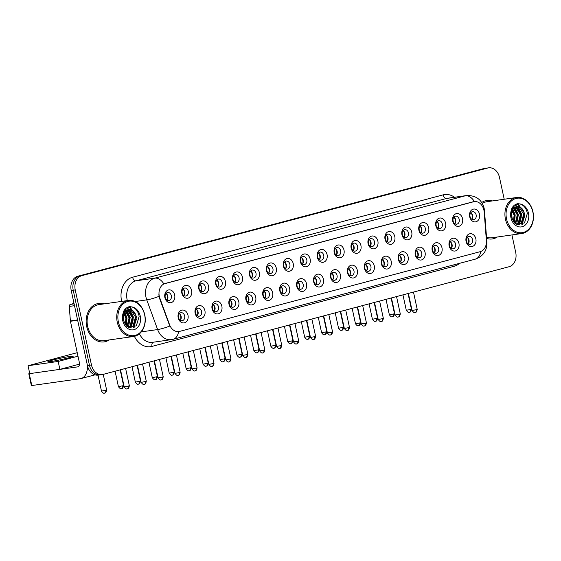 <?xml version="1.0" encoding="UTF-8"?>
<svg xmlns="http://www.w3.org/2000/svg" width="561" height="561" viewBox="0 0 561 561"><rect width="100%" height="100%" fill="white"/><g stroke="black" fill="none" stroke-linecap="round" stroke-linejoin="round"><path stroke-width="0.84" d="M204.919 310.696A6.473 5.049 -98.1 0 1 201.392 318.311A6.473 5.049 -98.1 0 1 195.137 313.29A6.473 5.049 -98.1 0 1 198.664 305.675A6.473 5.049 -98.1 0 1 204.919 310.696M195.466 313.017A4.046 3.156 81.9 0 0 199.092 316.215A4.046 3.156 81.9 0 0 201.581 311.397A4.046 3.156 81.9 0 0 197.956 308.199A4.046 3.156 81.9 0 0 195.466 313.017M221.854 306.208A6.473 5.049 -98.1 0 1 218.327 313.823A6.473 5.049 -98.1 0 1 212.072 308.802A6.473 5.049 -98.1 0 1 215.592 301.187A6.473 5.049 -98.1 0 1 221.854 306.208M212.402 308.529A4.046 3.156 81.9 0 0 216.02 311.727A4.046 3.156 81.9 0 0 218.51 306.909A4.046 3.156 81.9 0 0 214.884 303.711A4.046 3.156 81.9 0 0 212.402 308.529M238.783 301.72A6.473 5.049 -98.1 0 1 235.262 309.328A6.473 5.049 -98.1 0 1 229.007 304.307A6.473 5.049 -98.1 0 1 232.527 296.699A6.473 5.049 -98.1 0 1 238.783 301.72M229.33 304.041A4.046 3.156 81.9 0 0 232.955 307.232A4.046 3.156 81.9 0 0 235.445 302.414A4.046 3.156 81.9 0 0 231.819 299.223A4.046 3.156 81.9 0 0 229.33 304.041M255.718 297.225A6.473 5.049 -98.1 0 1 252.198 304.84A6.473 5.049 -98.1 0 1 245.935 299.819A6.473 5.049 -98.1 0 1 249.463 292.204A6.473 5.049 -98.1 0 1 255.718 297.225M246.265 299.546A4.046 3.156 81.9 0 0 249.89 302.744A4.046 3.156 81.9 0 0 252.38 297.926A4.046 3.156 81.9 0 0 248.754 294.728A4.046 3.156 81.9 0 0 246.265 299.546M272.653 292.737A6.473 5.049 -98.1 0 1 269.126 300.352A6.473 5.049 -98.1 0 1 262.871 295.331A6.473 5.049 -98.1 0 1 266.398 287.716A6.473 5.049 -98.1 0 1 272.653 292.737M263.2 295.058A4.046 3.156 81.9 0 0 266.826 298.249A4.046 3.156 81.9 0 0 269.315 293.438A4.046 3.156 81.9 0 0 265.69 290.24A4.046 3.156 81.9 0 0 263.2 295.058M289.588 288.242A6.473 5.049 -98.1 0 1 286.061 295.857A6.473 5.049 -98.1 0 1 279.806 290.836A6.473 5.049 -98.1 0 1 283.333 283.221A6.473 5.049 -98.1 0 1 289.588 288.242M280.135 290.563A4.046 3.156 81.9 0 0 283.761 293.761A4.046 3.156 81.9 0 0 286.243 288.943A4.046 3.156 81.9 0 0 282.625 285.745A4.046 3.156 81.9 0 0 280.135 290.563M306.523 283.754A6.473 5.049 -98.1 0 1 302.996 291.369A6.473 5.049 -98.1 0 1 296.741 286.348A6.473 5.049 -98.1 0 1 300.261 278.733A6.473 5.049 -98.1 0 1 306.523 283.754M297.071 286.075A4.046 3.156 81.9 0 0 300.689 289.273A4.046 3.156 81.9 0 0 303.178 284.455A4.046 3.156 81.9 0 0 299.553 281.257A4.046 3.156 81.9 0 0 297.071 286.075M323.452 279.266A6.473 5.049 -98.1 0 1 319.931 286.874A6.473 5.049 -98.1 0 1 313.676 281.853A6.473 5.049 -98.1 0 1 317.196 274.245A6.473 5.049 -98.1 0 1 323.452 279.266M313.999 281.58A4.046 3.156 81.9 0 0 317.624 284.778A4.046 3.156 81.9 0 0 320.114 279.96A4.046 3.156 81.9 0 0 316.488 276.769A4.046 3.156 81.9 0 0 313.999 281.58M340.387 274.771A6.473 5.049 -98.1 0 1 336.866 282.386A6.473 5.049 -98.1 0 1 330.604 277.365A6.473 5.049 -98.1 0 1 334.132 269.75A6.473 5.049 -98.1 0 1 340.387 274.771M330.934 277.092A4.046 3.156 81.9 0 0 334.559 280.29A4.046 3.156 81.9 0 0 337.049 275.472A4.046 3.156 81.9 0 0 333.423 272.274A4.046 3.156 81.9 0 0 330.934 277.092M357.322 270.283A6.473 5.049 -98.1 0 1 353.795 277.898A6.473 5.049 -98.1 0 1 347.54 272.877A6.473 5.049 -98.1 0 1 351.067 265.262A6.473 5.049 -98.1 0 1 357.322 270.283M347.869 272.604A4.046 3.156 81.9 0 0 351.495 275.795A4.046 3.156 81.9 0 0 353.984 270.977A4.046 3.156 81.9 0 0 350.359 267.786A4.046 3.156 81.9 0 0 347.869 272.604M374.257 265.788A6.473 5.049 -98.1 0 1 370.73 273.403A6.473 5.049 -98.1 0 1 364.475 268.382A6.473 5.049 -98.1 0 1 368.002 260.767A6.473 5.049 -98.1 0 1 374.257 265.788M364.804 268.109A4.046 3.156 81.9 0 0 368.423 271.307A4.046 3.156 81.9 0 0 370.912 266.489A4.046 3.156 81.9 0 0 367.294 263.291A4.046 3.156 81.9 0 0 364.804 268.109M391.192 261.3A6.473 5.049 -98.1 0 1 387.665 268.915A6.473 5.049 -98.1 0 1 381.41 263.894A6.473 5.049 -98.1 0 1 384.93 256.279A6.473 5.049 -98.1 0 1 391.192 261.3M381.732 263.621A4.046 3.156 81.9 0 0 385.358 266.819A4.046 3.156 81.9 0 0 387.847 262.001A4.046 3.156 81.9 0 0 384.222 258.803A4.046 3.156 81.9 0 0 381.732 263.621A4.453 3.471 81.9 0 0 381.627 262.85M408.12 256.805A6.473 5.049 -98.1 0 1 404.6 264.42A6.473 5.049 -98.1 0 1 398.338 259.399A6.473 5.049 -98.1 0 1 401.865 251.791A6.473 5.049 -98.1 0 1 408.12 256.805M398.668 259.126A4.046 3.156 81.9 0 0 402.293 262.324A4.046 3.156 81.9 0 0 404.783 257.506A4.046 3.156 81.9 0 0 401.157 254.315A4.046 3.156 81.9 0 0 398.668 259.126M425.056 252.317A6.473 5.049 -98.1 0 1 421.528 259.932A6.473 5.049 -98.1 0 1 415.273 254.911A6.473 5.049 -98.1 0 1 418.801 247.296A6.473 5.049 -98.1 0 1 425.056 252.317M415.603 254.638A4.046 3.156 81.9 0 0 419.228 257.836A4.046 3.156 81.9 0 0 421.718 253.018A4.046 3.156 81.9 0 0 418.092 249.82A4.046 3.156 81.9 0 0 415.603 254.638M441.991 247.829A6.473 5.049 -98.1 0 1 438.464 255.444A6.473 5.049 -98.1 0 1 432.208 250.423A6.473 5.049 -98.1 0 1 435.736 242.808A6.473 5.049 -98.1 0 1 441.991 247.829M432.538 250.15A4.046 3.156 81.9 0 0 436.163 253.341A4.046 3.156 81.9 0 0 438.653 248.523A4.046 3.156 81.9 0 0 435.027 245.332A4.046 3.156 81.9 0 0 432.538 250.15M458.926 243.334A6.473 5.049 -98.1 0 1 455.399 250.949A6.473 5.049 -98.1 0 1 449.144 245.928A6.473 5.049 -98.1 0 1 452.664 238.313A6.473 5.049 -98.1 0 1 458.926 243.334M449.473 245.655A4.046 3.156 81.9 0 0 453.092 248.853A4.046 3.156 81.9 0 0 455.581 244.035A4.046 3.156 81.9 0 0 451.963 240.837A4.046 3.156 81.9 0 0 449.473 245.655M475.854 238.846A6.473 5.049 -98.1 0 1 472.334 246.461A6.473 5.049 -98.1 0 1 466.079 241.44A6.473 5.049 -98.1 0 1 469.599 233.825A6.473 5.049 -98.1 0 1 475.854 238.846M466.401 241.167A4.046 3.156 81.9 0 0 470.027 244.365A4.046 3.156 81.9 0 0 472.516 239.547A4.046 3.156 81.9 0 0 468.891 236.349A4.046 3.156 81.9 0 0 466.401 241.167M187.984 315.191A6.473 5.049 -98.1 0 1 184.457 322.806A6.473 5.049 -98.1 0 1 178.202 317.785A6.473 5.049 -98.1 0 1 181.729 310.17A6.473 5.049 -98.1 0 1 187.984 315.191M178.531 317.512A4.046 3.156 81.9 0 0 182.157 320.703A4.046 3.156 81.9 0 0 184.646 315.892A4.046 3.156 81.9 0 0 181.021 312.694A4.046 3.156 81.9 0 0 178.531 317.512A4.453 3.471 81.9 0 0 178.426 316.741M191.603 290.514A6.473 5.049 -98.1 0 1 188.075 298.129A6.473 5.049 -98.1 0 1 181.82 293.108A6.473 5.049 -98.1 0 1 185.347 285.493A6.473 5.049 -98.1 0 1 191.603 290.514M182.15 292.835A4.046 3.156 81.9 0 0 185.775 296.033A4.046 3.156 81.9 0 0 188.265 291.215A4.046 3.156 81.9 0 0 184.639 288.017A4.046 3.156 81.9 0 0 182.15 292.835M208.538 286.026A6.473 5.049 -98.1 0 1 205.01 293.641A6.473 5.049 -98.1 0 1 198.755 288.62A6.473 5.049 -98.1 0 1 202.283 281.005A6.473 5.049 -98.1 0 1 208.538 286.026M199.085 288.347A4.046 3.156 81.9 0 0 202.71 291.545A4.046 3.156 81.9 0 0 205.193 286.727A4.046 3.156 81.9 0 0 201.574 283.529A4.046 3.156 81.9 0 0 199.085 288.347M225.473 281.538A6.473 5.049 -98.1 0 1 221.946 289.146A6.473 5.049 -98.1 0 1 215.69 284.125A6.473 5.049 -98.1 0 1 219.211 276.517A6.473 5.049 -98.1 0 1 225.473 281.538M216.013 283.859A4.046 3.156 81.9 0 0 219.639 287.05A4.046 3.156 81.9 0 0 222.128 282.232A4.046 3.156 81.9 0 0 218.502 279.041A4.046 3.156 81.9 0 0 216.013 283.859M242.401 277.043A6.473 5.049 -98.1 0 1 238.881 284.658A6.473 5.049 -98.1 0 1 232.626 279.637A6.473 5.049 -98.1 0 1 236.146 272.022A6.473 5.049 -98.1 0 1 242.401 277.043M232.948 279.364A4.046 3.156 81.9 0 0 236.574 282.562A4.046 3.156 81.9 0 0 239.063 277.744A4.046 3.156 81.9 0 0 235.438 274.546A4.046 3.156 81.9 0 0 232.948 279.364A4.453 3.471 81.9 0 0 232.843 278.593M259.336 272.555A6.473 5.049 -98.1 0 1 255.816 280.17A6.473 5.049 -98.1 0 1 249.554 275.149A6.473 5.049 -98.1 0 1 253.081 267.534A6.473 5.049 -98.1 0 1 259.336 272.555M249.883 274.876A4.046 3.156 81.9 0 0 253.509 278.067A4.046 3.156 81.9 0 0 255.998 273.256A4.046 3.156 81.9 0 0 252.373 270.058A4.046 3.156 81.9 0 0 249.883 274.876A4.453 3.471 81.9 0 0 249.778 274.105M276.271 268.06A6.473 5.049 -98.1 0 1 272.744 275.675A6.473 5.049 -98.1 0 1 266.489 270.654A6.473 5.049 -98.1 0 1 270.016 263.039A6.473 5.049 -98.1 0 1 276.271 268.06M266.819 270.381A4.046 3.156 81.9 0 0 270.444 273.579A4.046 3.156 81.9 0 0 272.934 268.761A4.046 3.156 81.9 0 0 269.308 265.563A4.046 3.156 81.9 0 0 266.819 270.381M293.207 263.572A6.473 5.049 -98.1 0 1 289.679 271.187A6.473 5.049 -98.1 0 1 283.424 266.166A6.473 5.049 -98.1 0 1 286.952 258.551A6.473 5.049 -98.1 0 1 293.207 263.572M283.754 265.893A4.046 3.156 81.9 0 0 287.372 269.091A4.046 3.156 81.9 0 0 289.862 264.273A4.046 3.156 81.9 0 0 286.243 261.075A4.046 3.156 81.9 0 0 283.754 265.893M310.142 259.077A6.473 5.049 -98.1 0 1 306.615 266.692A6.473 5.049 -98.1 0 1 300.359 261.671A6.473 5.049 -98.1 0 1 303.88 254.063A6.473 5.049 -98.1 0 1 310.142 259.077M300.682 261.398A4.046 3.156 81.9 0 0 304.307 264.596A4.046 3.156 81.9 0 0 306.797 259.778A4.046 3.156 81.9 0 0 303.171 256.587A4.046 3.156 81.9 0 0 300.682 261.398M327.07 254.589A6.473 5.049 -98.1 0 1 323.55 262.204A6.473 5.049 -98.1 0 1 317.288 257.183A6.473 5.049 -98.1 0 1 320.815 249.568A6.473 5.049 -98.1 0 1 327.07 254.589M317.617 256.91A4.046 3.156 81.9 0 0 321.243 260.108A4.046 3.156 81.9 0 0 323.732 255.29A4.046 3.156 81.9 0 0 320.107 252.092A4.046 3.156 81.9 0 0 317.617 256.91M344.005 250.101A6.473 5.049 -98.1 0 1 340.478 257.716A6.473 5.049 -98.1 0 1 334.223 252.695A6.473 5.049 -98.1 0 1 337.75 245.08A6.473 5.049 -98.1 0 1 344.005 250.101M334.552 252.422A4.046 3.156 81.9 0 0 338.178 255.613A4.046 3.156 81.9 0 0 340.667 250.795A4.046 3.156 81.9 0 0 337.042 247.604A4.046 3.156 81.9 0 0 334.552 252.422M360.94 245.606A6.473 5.049 -98.1 0 1 357.413 253.221A6.473 5.049 -98.1 0 1 351.158 248.2A6.473 5.049 -98.1 0 1 354.685 240.585A6.473 5.049 -98.1 0 1 360.94 245.606M351.488 247.927A4.046 3.156 81.9 0 0 355.113 251.125A4.046 3.156 81.9 0 0 357.602 246.307A4.046 3.156 81.9 0 0 353.977 243.109A4.046 3.156 81.9 0 0 351.488 247.927M377.876 241.118A6.473 5.049 -98.1 0 1 374.348 248.733A6.473 5.049 -98.1 0 1 368.093 243.712A6.473 5.049 -98.1 0 1 371.613 236.097A6.473 5.049 -98.1 0 1 377.876 241.118M368.423 243.439A4.046 3.156 81.9 0 0 372.041 246.637A4.046 3.156 81.9 0 0 374.531 241.819A4.046 3.156 81.9 0 0 370.905 238.621A4.046 3.156 81.9 0 0 368.423 243.439M394.804 236.623A6.473 5.049 -98.1 0 1 391.283 244.238A6.473 5.049 -98.1 0 1 385.028 239.217A6.473 5.049 -98.1 0 1 388.549 231.609A6.473 5.049 -98.1 0 1 394.804 236.623M385.351 238.944A4.046 3.156 81.9 0 0 388.976 242.142A4.046 3.156 81.9 0 0 391.466 237.324A4.046 3.156 81.9 0 0 387.84 234.133A4.046 3.156 81.9 0 0 385.351 238.944M411.739 232.135A6.473 5.049 -98.1 0 1 408.219 239.75A6.473 5.049 -98.1 0 1 401.957 234.729A6.473 5.049 -98.1 0 1 405.484 227.114A6.473 5.049 -98.1 0 1 411.739 232.135M402.286 234.456A4.046 3.156 81.9 0 0 405.912 237.654A4.046 3.156 81.9 0 0 408.401 232.836A4.046 3.156 81.9 0 0 404.776 229.638A4.046 3.156 81.9 0 0 402.286 234.456M428.674 227.647A6.473 5.049 -98.1 0 1 425.147 235.262A6.473 5.049 -98.1 0 1 418.892 230.241A6.473 5.049 -98.1 0 1 422.419 222.626A6.473 5.049 -98.1 0 1 428.674 227.647M419.221 229.968A4.046 3.156 81.9 0 0 422.847 233.159A4.046 3.156 81.9 0 0 425.336 228.341A4.046 3.156 81.9 0 0 421.711 225.15A4.046 3.156 81.9 0 0 419.221 229.968M445.609 223.152A6.473 5.049 -98.1 0 1 442.082 230.767A6.473 5.049 -98.1 0 1 435.827 225.746A6.473 5.049 -98.1 0 1 439.354 218.131A6.473 5.049 -98.1 0 1 445.609 223.152M436.156 225.473A4.046 3.156 81.9 0 0 439.782 228.671A4.046 3.156 81.9 0 0 442.264 223.853A4.046 3.156 81.9 0 0 438.646 220.655A4.046 3.156 81.9 0 0 436.156 225.473M462.545 218.664A6.473 5.049 -98.1 0 1 459.017 226.279A6.473 5.049 -98.1 0 1 452.762 221.258A6.473 5.049 -98.1 0 1 456.282 213.643A6.473 5.049 -98.1 0 1 462.545 218.664M453.092 220.985A4.046 3.156 81.9 0 0 456.71 224.183A4.046 3.156 81.9 0 0 459.2 219.365A4.046 3.156 81.9 0 0 455.574 216.167A4.046 3.156 81.9 0 0 453.092 220.985A4.453 3.471 81.9 0 0 452.979 220.214M479.473 214.169A6.473 5.049 -98.1 0 1 475.952 221.784A6.473 5.049 -98.1 0 1 469.697 216.763A6.473 5.049 -98.1 0 1 473.218 209.148A6.473 5.049 -98.1 0 1 479.473 214.169M470.02 216.49A4.046 3.156 81.9 0 0 473.645 219.688A4.046 3.156 81.9 0 0 476.135 214.87A4.046 3.156 81.9 0 0 472.509 211.672A4.046 3.156 81.9 0 0 470.02 216.49M174.667 295.009A6.473 5.049 -98.1 0 1 171.147 302.624A6.473 5.049 -98.1 0 1 164.885 297.603A6.473 5.049 -98.1 0 1 168.412 289.988A6.473 5.049 -98.1 0 1 174.667 295.009M165.215 297.33A4.046 3.156 81.9 0 0 168.84 300.521A4.046 3.156 81.9 0 0 171.329 295.71A4.046 3.156 81.9 0 0 167.704 292.512A4.046 3.156 81.9 0 0 165.215 297.33M196.294 309.146A4.046 3.156 -98.1 0 1 198.061 311.895A4.046 3.156 -98.1 0 1 197.234 315.773M213.229 304.658A4.046 3.156 -98.1 0 1 214.996 307.407A4.046 3.156 -98.1 0 1 214.169 311.278M230.164 300.163A4.046 3.156 -98.1 0 1 231.931 302.912A4.046 3.156 -98.1 0 1 231.104 306.79M247.099 295.675A4.046 3.156 -98.1 0 1 248.867 298.424A4.046 3.156 -98.1 0 1 248.032 302.295M264.028 291.18A4.046 3.156 -98.1 0 1 265.795 293.936A4.046 3.156 -98.1 0 1 264.967 297.807M280.963 286.692A4.046 3.156 -98.1 0 1 282.73 289.441A4.046 3.156 -98.1 0 1 281.903 293.312M297.898 282.204A4.046 3.156 -98.1 0 1 299.665 284.953A4.046 3.156 -98.1 0 1 298.838 288.824M314.833 277.709A4.046 3.156 -98.1 0 1 316.6 280.458A4.046 3.156 -98.1 0 1 315.766 284.336M331.761 273.221A4.046 3.156 -98.1 0 1 333.536 275.97A4.046 3.156 -98.1 0 1 332.701 279.841M348.697 268.726A4.046 3.156 -98.1 0 1 350.464 271.475A4.046 3.156 -98.1 0 1 349.636 275.353M365.632 264.238A4.046 3.156 -98.1 0 1 367.399 266.987A4.046 3.156 -98.1 0 1 366.571 270.858M382.567 259.75A4.046 3.156 -98.1 0 1 384.334 262.499A4.046 3.156 -98.1 0 1 383.507 266.37M399.502 255.255A4.046 3.156 -98.1 0 1 401.269 258.004A4.046 3.156 -98.1 0 1 400.435 261.882M416.43 250.767A4.046 3.156 -98.1 0 1 418.204 253.516A4.046 3.156 -98.1 0 1 417.37 257.387M433.365 246.272A4.046 3.156 -98.1 0 1 435.133 249.021A4.046 3.156 -98.1 0 1 434.305 252.899M450.301 241.784A4.046 3.156 -98.1 0 1 452.068 244.533A4.046 3.156 -98.1 0 1 451.24 248.404M467.236 237.289A4.046 3.156 -98.1 0 1 469.003 240.045A4.046 3.156 -98.1 0 1 468.176 243.916M179.359 313.634A4.046 3.156 -98.1 0 1 181.133 316.39A4.046 3.156 -98.1 0 1 180.298 320.261M182.977 288.964A4.046 3.156 -98.1 0 1 184.744 291.713A4.046 3.156 -98.1 0 1 183.917 295.584M199.912 284.476A4.046 3.156 -98.1 0 1 201.68 287.225A4.046 3.156 -98.1 0 1 200.852 291.096M216.848 279.981A4.046 3.156 -98.1 0 1 218.615 282.73A4.046 3.156 -98.1 0 1 217.787 286.608M233.783 275.493A4.046 3.156 -98.1 0 1 235.55 278.242A4.046 3.156 -98.1 0 1 234.715 282.113M250.711 270.998A4.046 3.156 -98.1 0 1 252.485 273.754A4.046 3.156 -98.1 0 1 251.651 277.625M267.646 266.51A4.046 3.156 -98.1 0 1 269.413 269.259A4.046 3.156 -98.1 0 1 268.586 273.13M284.581 262.022A4.046 3.156 -98.1 0 1 286.348 264.771A4.046 3.156 -98.1 0 1 285.521 268.642M301.516 257.527A4.046 3.156 -98.1 0 1 303.284 260.276A4.046 3.156 -98.1 0 1 302.456 264.154M318.452 253.039A4.046 3.156 -98.1 0 1 320.219 255.788A4.046 3.156 -98.1 0 1 319.384 259.659M335.38 248.544A4.046 3.156 -98.1 0 1 337.154 251.293A4.046 3.156 -98.1 0 1 336.32 255.171M352.315 244.056A4.046 3.156 -98.1 0 1 354.082 246.805A4.046 3.156 -98.1 0 1 353.255 250.676M369.25 239.568A4.046 3.156 -98.1 0 1 371.017 242.317A4.046 3.156 -98.1 0 1 370.19 246.188M386.185 235.073A4.046 3.156 -98.1 0 1 387.953 237.822A4.046 3.156 -98.1 0 1 387.125 241.7M403.121 230.585A4.046 3.156 -98.1 0 1 404.888 233.334A4.046 3.156 -98.1 0 1 404.053 237.205M420.049 226.09A4.046 3.156 -98.1 0 1 421.816 228.839A4.046 3.156 -98.1 0 1 420.988 232.717M436.984 221.602A4.046 3.156 -98.1 0 1 438.751 224.351A4.046 3.156 -98.1 0 1 437.924 228.222M453.919 217.107A4.046 3.156 -98.1 0 1 455.686 219.863A4.046 3.156 -98.1 0 1 454.859 223.734M470.854 212.619A4.046 3.156 -98.1 0 1 472.621 215.368A4.046 3.156 -98.1 0 1 471.787 219.246M166.042 293.452A4.046 3.156 -98.1 0 1 167.816 296.208A4.046 3.156 -98.1 0 1 166.982 300.079M159.829 298.101A10.925 8.513 -98.1 0 1 159.303 296.285A10.925 8.513 -98.1 0 1 165.25 283.438L473.358 201.722A10.925 8.513 -98.1 0 1 474.129 201.567A10.925 8.513 -98.1 0 1 484.192 212.079L486.394 240.718A10.925 8.513 -98.1 0 1 480.174 251.686L179.611 331.397A10.925 8.513 -98.1 0 1 178.84 331.551A10.925 8.513 -98.1 0 1 169.576 324.742L159.829 298.101L159.464 298.157L158.847 294.707M86.71 326.551A19.425 15.14 81.9 0 0 104.108 341.894A19.425 15.14 81.9 0 0 109.15 339.952A19.425 15.14 81.9 0 1 104.108 341.894A19.425 15.14 81.9 0 1 86.71 326.551A19.425 15.14 81.9 0 1 98.652 303.431A19.425 15.14 81.9 0 0 86.71 326.551M486.611 238.383A19.425 15.14 81.9 0 0 492.299 238.944A19.425 15.14 81.9 0 0 497.341 237.001A19.425 15.14 81.9 0 1 492.299 238.944A19.425 15.14 81.9 0 1 486.611 238.383M178.608 331.586L178.58 331.586A14.165 8.836 -104.9 0 1 173.132 339.293L171.343 339.65A16.185 12.615 -98.1 0 1 157.627 329.566L146.765 299.883A16.185 12.615 -98.1 0 1 145.979 297.19A16.185 12.615 -98.1 0 1 154.794 278.151A14.165 8.836 75.1 0 1 163.854 283.908L474.403 201.546A14.165 8.836 -104.9 0 0 465.35 195.789A16.185 12.615 -98.1 0 1 466.493 195.558L447.664 198.229A16.185 12.615 81.9 0 0 446.521 198.461L135.965 280.816A16.185 12.615 81.9 0 0 127.151 299.855A16.185 12.615 81.9 0 0 127.326 300.591M504.213 199.246L499.493 177.416A12.139 9.46 81.9 0 0 488.624 167.83L486.611 168.118A12.139 9.46 81.9 0 0 485.756 168.293L79.837 275.942A12.139 9.46 81.9 0 0 73.225 290.219L89.444 365.239A12.139 9.46 81.9 0 0 100.321 374.825A12.139 9.46 81.9 0 0 101.176 374.65M141.337 331.874L157.627 329.566A14.165 2.342 -20.1 0 0 169.794 326.06L159.464 298.157M104.044 303.894A19.425 15.14 81.9 0 0 98.652 303.431A19.425 15.14 81.9 0 1 104.044 303.894M492.235 200.943A19.425 15.14 81.9 0 0 486.85 200.48A19.425 15.14 81.9 0 0 481.717 202.479A19.425 15.14 81.9 0 1 486.85 200.48L486.85 200.48A19.425 15.14 81.9 0 1 492.235 200.943M488.624 167.83A12.139 9.46 81.9 0 0 487.761 168.005L81.843 275.654A12.139 9.46 81.9 0 0 75.237 289.932L91.457 364.952A12.139 9.46 81.9 0 0 102.326 374.545A12.139 9.46 81.9 0 0 103.189 374.369L509.108 266.72A12.139 9.46 81.9 0 0 515.713 252.443L511.934 234.933M87.439 365.527A12.139 9.46 81.9 0 0 98.315 375.113L100.321 374.825A12.139 9.46 81.9 0 1 89.444 365.239L73.225 290.219A12.139 9.46 81.9 0 1 79.837 275.942L485.756 168.293A12.139 9.46 81.9 0 1 486.611 168.118L484.606 168.398A12.139 9.46 81.9 0 0 483.75 168.573L77.825 276.222A12.139 9.46 81.9 0 0 71.219 290.5L87.439 365.527L91.457 364.952M167.795 298.438A6.473 5.049 81.9 0 0 167.641 296.005A6.473 5.049 81.9 0 0 167.283 294.805M167.22 299.77A6.073 4.733 81.9 0 0 167.332 296.082A6.073 4.733 81.9 0 0 166.358 293.684M165.222 297.358A4.453 3.471 81.9 0 0 165.109 296.559M181.112 318.62A6.473 5.049 81.9 0 0 180.958 316.187A6.473 5.049 81.9 0 0 180.6 314.987M180.537 319.952A6.073 4.733 81.9 0 0 180.649 316.264A6.073 4.733 81.9 0 0 179.674 313.865M184.73 293.95A6.473 5.049 81.9 0 0 184.576 291.51A6.473 5.049 81.9 0 0 184.218 290.31M184.155 295.282A6.073 4.733 81.9 0 0 184.267 291.594A6.073 4.733 81.9 0 0 183.286 289.195M182.157 292.87A4.453 3.471 81.9 0 0 182.045 292.064M201.665 289.455A6.473 5.049 81.9 0 0 201.504 287.022A6.473 5.049 81.9 0 0 201.147 285.822M201.083 290.794A6.073 4.733 81.9 0 0 201.203 287.106A6.073 4.733 81.9 0 0 200.221 284.7M199.092 288.375A4.453 3.471 81.9 0 0 198.973 287.576M218.601 284.967A6.473 5.049 81.9 0 0 218.439 282.534A6.473 5.049 81.9 0 0 218.082 281.327M218.019 286.299A6.073 4.733 81.9 0 0 218.138 282.611A6.073 4.733 81.9 0 0 217.156 280.212M216.02 283.887A4.453 3.471 81.9 0 0 215.908 283.088M235.529 280.479A6.473 5.049 81.9 0 0 235.375 278.039A6.473 5.049 81.9 0 0 235.017 276.839M234.954 281.811A6.073 4.733 81.9 0 0 235.066 278.123A6.073 4.733 81.9 0 0 234.091 275.717M198.047 314.132A6.473 5.049 81.9 0 0 197.886 311.692A6.473 5.049 81.9 0 0 197.528 310.492M197.465 315.464A6.073 4.733 81.9 0 0 197.584 311.776A6.073 4.733 81.9 0 0 196.602 309.377M195.473 313.052A4.453 3.471 81.9 0 0 195.361 312.246M214.982 309.637A6.473 5.049 81.9 0 0 214.821 307.204A6.473 5.049 81.9 0 0 214.463 306.004M214.4 310.976A6.073 4.733 81.9 0 0 214.519 307.288A6.073 4.733 81.9 0 0 213.538 304.882M212.409 308.557A4.453 3.471 81.9 0 0 212.289 307.758M231.917 305.149A6.473 5.049 81.9 0 0 231.756 302.716A6.473 5.049 81.9 0 0 231.398 301.509M231.335 306.481A6.073 4.733 81.9 0 0 231.448 302.793A6.073 4.733 81.9 0 0 230.473 300.394M229.337 304.069A4.453 3.471 81.9 0 0 229.225 303.27M74.017 303.445L70.42 304.399L74.108 303.873M87.425 365.456A16.185 10.098 75.1 0 1 81.001 378.563A16.185 10.098 75.1 0 1 80.265 378.71L31.36 385.596L28.8 373.752L77.706 366.866A4.046 2.525 -104.9 0 0 77.888 366.831A4.046 2.525 -104.9 0 0 79.36 362.56L70.434 321.278A2.027 1.578 -98.1 0 1 70.384 320.927L69.269 306.425A2.027 1.578 -98.1 0 1 70.42 304.399M29.719 373.451L28.8 373.752M128.448 300.437L98.827 304.63A18.211 14.193 81.9 0 0 87.628 326.313A18.211 14.193 81.9 0 0 103.932 340.688L133.56 336.495A18.211 14.193 81.9 0 0 144.759 314.819A18.211 14.193 81.9 0 0 128.448 300.437A18.211 14.193 81.9 0 0 117.249 322.112A18.211 14.193 81.9 0 0 133.56 336.495M144.647 314.91A17.398 13.562 81.9 0 0 127.838 301.411A17.398 13.562 81.9 0 0 118.364 321.881A17.398 13.562 81.9 0 0 135.18 335.373A17.398 13.562 81.9 0 0 144.647 314.91M123.434 316.355L123.63 320.415C125.257 324.686 126.73 326.881 128.041 327L136.33 325.864L139.142 316.341C138.223 311.397 135.818 308.262 131.919 306.937L129.661 306.608C127.13 307.077 125.138 308.606 123.686 311.194L122.936 313.83L123.434 316.355L127.775 309.784L130.11 309.525C133.294 310.156 135.341 312.603 136.26 316.867L133.946 325.59L130.215 327.799M123.35 317.863L123.658 320.548M124.381 313.059L126.695 318.22L125.72 324.966M124.065 313.774L125.902 318.332L125.257 324.335M125.748 311.11L129.886 317.771L127.445 326.628M125.391 311.495L129.086 317.884L127.024 326.313M127.221 310.03L128.483 310.429L133.076 317.316L130.762 326.039L129.037 327.463M126.842 310.233L127.684 310.542L132.277 317.428L129.963 326.151L128.658 327.308M128.371 309.609L130.874 310.093L135.467 316.979L133.153 325.703L130.012 327.757M123.357 312.091L123.974 312.631M123.175 312.736L123.651 313.255M124.1 310.492L125.355 310.913M123.925 310.773L125.005 311.25M124.121 310.464L126.849 309.974M124.29 310.212L125.629 309.988M125.236 310.058L126.47 310.149M122.824 317.203L124.493 311.846L128.539 309.574M128.21 307.007L130.418 307.603L136.568 316.565L134.17 327.358M126.66 307.828L129.437 309.49M129.668 309.7L133.385 317.014L131.491 327.084M125.166 309.118L126.246 309.938M126.681 310.338L130.194 317.463L128.497 327.231M123.757 311.067L124.458 311.895M124.78 312.337L127.003 317.919L126.302 325.646M123.406 316.628L124.016 321.811M128.013 307.084L130.019 307.659L135.776 314.938M136.4 319.293L133.658 327.561M126.463 307.961L129.002 309.511M129.121 309.623L132.592 315.387M133.209 319.742L130.923 327.393M124.984 309.314L125.811 309.967M126.407 310.528L129.402 315.843M123.602 311.397L124.24 312.204M124.57 312.687L126.211 316.292M516.639 197.486A18.211 14.193 81.9 0 0 505.44 219.162A18.211 14.193 81.9 0 0 521.751 233.544A18.211 14.193 81.9 0 0 532.95 211.869A18.211 14.193 81.9 0 0 516.639 197.486L487.018 201.687A18.211 14.193 81.9 0 0 482.334 203.475M532.838 211.96A17.398 13.562 81.9 0 0 516.029 198.468A17.398 13.562 81.9 0 0 506.555 218.93A17.398 13.562 81.9 0 0 523.371 232.422A17.398 13.562 81.9 0 0 532.838 211.96M511.625 213.404L511.821 217.465C513.448 221.735 514.921 223.93 516.232 224.049L524.521 222.913L527.333 213.397C526.414 208.447 524.009 205.312 520.11 203.987L517.852 203.657C515.321 204.127 513.329 205.656 511.877 208.243L511.127 210.88L511.625 213.404L515.966 206.841L518.301 206.581C521.485 207.205 523.532 209.653 524.451 213.916L522.137 222.64L518.406 224.849M511.541 214.919L511.849 217.598M512.572 210.109L514.893 215.27L513.911 222.023M512.256 210.824L514.093 215.382L513.448 221.385M513.939 208.159L518.076 214.821L515.636 223.678M513.581 208.545L517.284 214.933L515.215 223.362M515.412 207.079L516.674 207.479L521.267 214.365L518.953 223.089L517.228 224.512M515.033 207.29L515.875 207.591L520.468 214.484L518.154 223.201L516.849 224.358M516.562 206.665L519.065 207.142L523.658 214.029L521.344 222.752L518.203 224.807M511.548 209.148L512.165 209.681M511.366 209.793L511.849 210.305M512.291 207.542L513.553 207.963M512.116 207.822L513.196 208.306M512.312 207.514L515.04 207.023M512.481 207.261L513.82 207.037M513.427 207.114L514.661 207.198M511.015 214.253L512.684 208.895L516.73 206.623M486.513 237.114A18.211 14.193 81.9 0 0 492.123 237.745L521.751 233.544M516.408 204.057L518.609 204.653L524.759 213.615L522.361 224.407M514.851 204.877L517.628 206.539M517.859 206.75L521.576 214.064L519.682 224.134M513.357 206.168L514.444 206.988M514.872 207.395L518.385 214.519L516.688 224.281M511.948 208.117L512.649 208.944M512.971 209.393L515.194 214.968L514.493 222.696M511.597 213.678L512.207 218.86M516.204 204.134L518.21 204.709L523.967 211.988M524.591 216.343L521.849 224.61M514.654 205.01L517.193 206.56M517.312 206.672L520.783 212.437M521.4 216.791L519.114 224.449M513.175 206.364L514.002 207.016M514.598 207.577L517.593 212.892M511.793 208.447L512.431 209.253M512.761 209.737L514.402 213.341M52.503 360.106A12.952 0.75 -12.2 0 0 47.881 361.705A12.952 0.75 -12.2 0 0 55.195 360.814A12.952 0.75 -12.2 0 0 68.568 357.834A12.952 0.75 -12.2 0 0 73.189 356.235A12.952 0.75 -12.2 0 0 65.875 357.126A12.952 0.75 -12.2 0 0 52.503 360.106M77.222 352.687L28.05 365.723L58.176 361.459L77.986 356.2M28.05 365.723L29.754 373.619L59.88 369.355L79.494 364.152M58.176 361.459L59.88 369.355M252.464 275.984A6.473 5.049 81.9 0 0 252.31 273.551A6.473 5.049 81.9 0 0 251.952 272.351M251.889 277.316A6.073 4.733 81.9 0 0 252.001 273.628A6.073 4.733 81.9 0 0 251.026 271.229M269.399 271.496A6.473 5.049 81.9 0 0 269.245 269.056A6.473 5.049 81.9 0 0 268.887 267.856M268.817 272.828A6.073 4.733 81.9 0 0 268.936 269.14A6.073 4.733 81.9 0 0 267.955 266.741M266.826 270.416A4.453 3.471 81.9 0 0 266.713 269.61M286.334 267.001A6.473 5.049 81.9 0 0 286.173 264.568A6.473 5.049 81.9 0 0 285.815 263.368M285.752 268.34A6.073 4.733 81.9 0 0 285.872 264.652A6.073 4.733 81.9 0 0 284.89 262.246M283.761 265.921A4.453 3.471 81.9 0 0 283.642 265.122M248.846 300.661A6.473 5.049 81.9 0 0 248.691 298.221A6.473 5.049 81.9 0 0 248.334 297.021M248.271 301.993A6.073 4.733 81.9 0 0 248.383 298.305A6.073 4.733 81.9 0 0 247.408 295.899M246.272 299.574A4.453 3.471 81.9 0 0 246.16 298.775M265.781 296.166A6.473 5.049 81.9 0 0 265.626 293.733A6.473 5.049 81.9 0 0 265.269 292.533M265.206 297.498A6.073 4.733 81.9 0 0 265.318 293.81A6.073 4.733 81.9 0 0 264.343 291.411M263.207 295.086A4.453 3.471 81.9 0 0 263.095 294.287M282.716 291.678A6.473 5.049 81.9 0 0 282.555 289.238A6.473 5.049 81.9 0 0 282.197 288.038M282.134 293.01A6.073 4.733 81.9 0 0 282.253 289.322A6.073 4.733 81.9 0 0 281.271 286.923M280.142 290.598A4.453 3.471 81.9 0 0 280.023 289.792M303.27 262.513A6.473 5.049 81.9 0 0 303.108 260.08A6.473 5.049 81.9 0 0 302.751 258.873M302.688 263.845A6.073 4.733 81.9 0 0 302.8 260.157A6.073 4.733 81.9 0 0 301.825 257.758M300.689 261.433A4.453 3.471 81.9 0 0 300.577 260.627M320.198 258.025A6.473 5.049 81.9 0 0 320.043 255.585A6.473 5.049 81.9 0 0 319.686 254.385M319.623 259.357A6.073 4.733 81.9 0 0 319.735 255.669A6.073 4.733 81.9 0 0 318.76 253.263M317.624 256.938A4.453 3.471 81.9 0 0 317.512 256.139M337.133 253.53A6.473 5.049 81.9 0 0 336.979 251.097A6.473 5.049 81.9 0 0 336.621 249.897M336.558 254.862A6.073 4.733 81.9 0 0 336.67 251.174A6.073 4.733 81.9 0 0 335.695 248.775M334.559 252.45A4.453 3.471 81.9 0 0 334.447 251.651M354.068 249.042A6.473 5.049 81.9 0 0 353.907 246.602A6.473 5.049 81.9 0 0 353.549 245.402M353.486 250.374A6.073 4.733 81.9 0 0 353.605 246.686A6.073 4.733 81.9 0 0 352.624 244.28M351.495 247.962A4.453 3.471 81.9 0 0 351.382 247.156M371.003 244.547A6.473 5.049 81.9 0 0 370.842 242.114A6.473 5.049 81.9 0 0 370.484 240.914M370.421 245.879A6.073 4.733 81.9 0 0 370.541 242.191A6.073 4.733 81.9 0 0 369.559 239.792M368.43 243.467A4.453 3.471 81.9 0 0 368.311 242.668M299.651 287.183A6.473 5.049 81.9 0 0 299.49 284.75A6.473 5.049 81.9 0 0 299.132 283.55M299.069 288.515A6.073 4.733 81.9 0 0 299.188 284.834A6.073 4.733 81.9 0 0 298.207 282.428M297.071 286.103A4.453 3.471 81.9 0 0 296.958 285.304M316.579 282.695A6.473 5.049 81.9 0 0 316.425 280.262A6.473 5.049 81.9 0 0 316.067 279.055M316.004 284.027A6.073 4.733 81.9 0 0 316.116 280.339A6.073 4.733 81.9 0 0 315.142 277.94M314.006 281.615A4.453 3.471 81.9 0 0 313.894 280.816M333.515 278.207A6.473 5.049 81.9 0 0 333.36 275.767A6.473 5.049 81.9 0 0 333.003 274.567M332.939 279.539A6.073 4.733 81.9 0 0 333.052 275.851A6.073 4.733 81.9 0 0 332.077 273.445M330.941 277.12A4.453 3.471 81.9 0 0 330.829 276.321M350.45 273.712A6.473 5.049 81.9 0 0 350.295 271.279A6.473 5.049 81.9 0 0 349.938 270.079M349.868 275.044A6.073 4.733 81.9 0 0 349.987 271.356A6.073 4.733 81.9 0 0 349.005 268.957M347.876 272.632A4.453 3.471 81.9 0 0 347.764 271.833M367.385 269.224A6.473 5.049 81.9 0 0 367.224 266.784A6.473 5.049 81.9 0 0 366.866 265.584M366.803 270.556A6.073 4.733 81.9 0 0 366.922 266.868A6.073 4.733 81.9 0 0 365.94 264.462M364.811 268.144A4.453 3.471 81.9 0 0 364.692 267.338M387.939 240.059A6.473 5.049 81.9 0 0 387.777 237.619A6.473 5.049 81.9 0 0 387.42 236.419M387.356 241.391A6.073 4.733 81.9 0 0 387.469 237.703A6.073 4.733 81.9 0 0 386.494 235.304M385.358 238.979A4.453 3.471 81.9 0 0 385.246 238.173M404.867 235.571A6.473 5.049 81.9 0 0 404.712 233.131A6.473 5.049 81.9 0 0 404.355 231.931M404.292 236.903A6.073 4.733 81.9 0 0 404.404 233.215A6.073 4.733 81.9 0 0 403.429 230.809M402.293 234.484A4.453 3.471 81.9 0 0 402.181 233.685M421.802 231.076A6.473 5.049 81.9 0 0 421.648 228.643A6.473 5.049 81.9 0 0 421.29 227.443M421.227 232.408A6.073 4.733 81.9 0 0 421.339 228.72A6.073 4.733 81.9 0 0 420.357 226.321M419.228 229.996A4.453 3.471 81.9 0 0 419.116 229.197M438.737 226.588A6.473 5.049 81.9 0 0 438.576 224.148A6.473 5.049 81.9 0 0 438.218 222.948M438.155 227.92A6.073 4.733 81.9 0 0 438.274 224.232A6.073 4.733 81.9 0 0 437.292 221.826M436.163 225.508A4.453 3.471 81.9 0 0 436.044 224.702M455.672 222.093A6.473 5.049 81.9 0 0 455.511 219.66A6.473 5.049 81.9 0 0 455.153 218.46M455.09 223.425A6.073 4.733 81.9 0 0 455.209 219.737A6.073 4.733 81.9 0 0 454.228 217.338M472.6 217.605A6.473 5.049 81.9 0 0 472.446 215.165A6.473 5.049 81.9 0 0 472.089 213.965M472.025 218.937A6.073 4.733 81.9 0 0 472.138 215.249A6.073 4.733 81.9 0 0 471.163 212.85M470.027 216.525A4.453 3.471 81.9 0 0 469.915 215.719M384.32 264.729A6.473 5.049 81.9 0 0 384.159 262.296A6.473 5.049 81.9 0 0 383.801 261.096M383.738 266.061A6.073 4.733 81.9 0 0 383.857 262.373A6.073 4.733 81.9 0 0 382.875 259.974M401.248 260.241A6.473 5.049 81.9 0 0 401.094 257.808A6.473 5.049 81.9 0 0 400.736 256.601M400.673 261.573A6.073 4.733 81.9 0 0 400.785 257.885A6.073 4.733 81.9 0 0 399.811 255.486M398.675 259.161A4.453 3.471 81.9 0 0 398.562 258.362M418.183 255.753A6.473 5.049 81.9 0 0 418.029 253.313A6.473 5.049 81.9 0 0 417.672 252.113M417.608 257.085A6.073 4.733 81.9 0 0 417.721 253.397A6.073 4.733 81.9 0 0 416.746 250.991M415.61 254.666A4.453 3.471 81.9 0 0 415.498 253.867M435.119 251.258A6.473 5.049 81.9 0 0 434.957 248.825A6.473 5.049 81.9 0 0 434.6 247.625M434.537 252.59A6.073 4.733 81.9 0 0 434.656 248.902A6.073 4.733 81.9 0 0 433.674 246.503M432.545 250.178A4.453 3.471 81.9 0 0 432.433 249.379M452.054 246.77A6.473 5.049 81.9 0 0 451.893 244.33A6.473 5.049 81.9 0 0 451.535 243.13M451.472 248.102A6.073 4.733 81.9 0 0 451.591 244.414A6.073 4.733 81.9 0 0 450.609 242.008M449.48 245.69A4.453 3.471 81.9 0 0 449.361 244.884M468.989 242.275A6.473 5.049 81.9 0 0 468.828 239.842A6.473 5.049 81.9 0 0 468.47 238.642M468.407 243.607A6.073 4.733 81.9 0 0 468.519 239.919A6.073 4.733 81.9 0 0 467.544 237.52M466.408 241.195A4.453 3.471 81.9 0 0 466.296 240.396M169.576 324.742L169.212 324.791M443.155 194.863A4.046 2.525 -104.9 0 0 446.521 198.461L465.35 195.789L154.794 278.151L135.965 280.816A4.046 2.525 -104.9 0 1 132.599 277.225L443.155 194.863A20.231 15.771 -98.1 0 1 454.522 197.255M159.008 296.348A14.165 2.342 -20.1 0 1 146.765 299.883L135.166 301.523M480.714 251.517A14.165 8.836 75.1 0 1 475.272 259.161L173.132 339.293M486.429 242.205A14.165 0.729 -4.4 0 1 486.92 242.352A14.165 0.729 -4.4 0 1 486.408 242.59M483.933 210.291A14.165 0.729 -4.4 0 1 484.466 210.445L486.92 242.352C487.144 250.634 483.266 256.237 475.272 259.161M459.529 263.34A20.231 15.771 -98.1 0 1 454.144 266.265L152.003 346.396A20.231 15.771 -98.1 0 1 134.388 336.341M121.674 301.397A20.231 15.771 -98.1 0 1 132.599 277.225M487.761 168.005L483.75 168.573M81.843 275.654L77.825 276.222M75.237 289.932L71.219 290.5M139.451 333.802A16.185 12.615 81.9 0 0 152.515 342.322L171.343 339.65M153.209 342.224A4.046 2.525 -104.9 0 0 152.003 346.396M454.01 264.799A4.046 2.525 -104.9 0 0 454.144 266.265M105.678 390.316L101.478 391.101C103.981 394.642 104.634 392.672 104.528 393.135L104.718 393.093A2.63 1.641 -104.9 0 0 105.678 390.316L106.618 389.993L103.238 374.355M104.598 393.114A2.63 1.641 -104.9 0 0 104.718 393.093C104.444 392.714 105.833 394.201 106.618 389.993M128.406 386.052L124.198 386.838C126.709 390.372 127.361 388.401 127.249 388.871L127.445 388.822A2.63 1.641 -104.9 0 0 128.406 386.052L129.346 385.723L125.601 368.423M127.326 388.85A2.63 1.641 -104.9 0 0 127.445 388.822C127.172 388.45 128.56 389.93 129.346 385.723M122.614 385.828L118.406 386.613C120.917 390.147 121.569 388.177 121.457 388.64L121.653 388.598A2.63 1.641 -104.9 0 0 122.614 385.828L123.553 385.498L120.173 369.867M121.534 388.626A2.63 1.641 -104.9 0 0 121.653 388.598C121.379 388.226 122.768 389.706 123.553 385.498M139.542 381.333L135.341 382.125C137.852 385.659 138.504 383.689 138.392 384.152L138.588 384.11A2.63 1.641 -104.9 0 0 139.542 381.333L140.481 381.01L137.101 365.372M138.469 384.131A2.63 1.641 -104.9 0 0 138.588 384.11C138.315 383.738 139.703 385.218 140.481 381.01M156.477 376.845L152.276 377.63C154.787 381.164 155.439 379.194 155.327 379.664L155.523 379.615A2.63 1.641 -104.9 0 0 156.477 376.845L157.417 376.522L154.037 360.884M155.404 379.643A2.63 1.641 -104.9 0 0 155.523 379.615C155.243 379.243 156.631 380.723 157.417 376.522M173.412 372.35L169.212 373.142C171.715 376.676 172.374 374.706 172.262 375.169L172.458 375.127A2.63 1.641 -104.9 0 0 173.412 372.35L174.352 372.027L170.972 356.389M172.332 375.148A2.63 1.641 -104.9 0 0 172.458 375.127C172.178 374.755 173.566 376.235 174.352 372.027M145.341 381.557L141.134 382.35C143.644 385.884 144.296 383.913 144.184 384.376L144.38 384.334A2.63 1.641 -104.9 0 0 145.341 381.557L146.274 381.235L142.536 363.935M144.261 384.355A2.63 1.641 -104.9 0 0 144.38 384.334C144.107 383.962 145.495 385.442 146.274 381.235M162.269 377.069L158.069 377.855C160.579 381.396 161.231 379.418 161.119 379.888L161.316 379.839A2.63 1.641 -104.9 0 0 162.269 377.069L163.209 376.747L159.471 359.44M161.196 379.867A2.63 1.641 -104.9 0 0 161.316 379.839C161.042 379.467 162.424 380.947 163.209 376.747M179.204 372.581L175.004 373.367C177.514 376.901 178.167 374.93 178.054 375.393L178.251 375.351A2.63 1.641 -104.9 0 0 179.204 372.581L180.144 372.252L176.406 354.952M178.132 375.379A2.63 1.641 -104.9 0 0 178.251 375.351C177.97 374.979 179.359 376.459 180.144 372.252M78.063 366.768L77.706 366.866M77.649 320.254L70.434 321.278M29.249 373.731L31.809 385.575M70.384 320.927L77.579 319.91M74.501 305.689L69.269 306.425M122.936 313.83A11.578 9.018 81.9 0 0 122.761 320.71A11.578 9.018 81.9 0 0 133.946 329.686A11.578 9.018 81.9 0 0 140.25 316.074A11.578 9.018 81.9 0 0 131.919 306.937M130.11 309.525A9.144 7.132 81.9 0 0 128.714 309.553A9.144 7.132 81.9 0 0 122.845 317.358M511.127 210.88A11.578 9.018 81.9 0 0 510.952 217.759A11.578 9.018 81.9 0 0 522.137 226.742A11.578 9.018 81.9 0 0 528.441 213.124A11.578 9.018 81.9 0 0 520.11 203.987M518.301 206.581A9.144 7.132 81.9 0 0 516.905 206.602A9.144 7.132 81.9 0 0 511.036 214.407M190.347 367.862L186.147 368.647C188.65 372.188 189.302 370.218 189.197 370.681L189.387 370.639A2.63 1.641 -104.9 0 0 190.347 367.862L191.287 367.539L187.907 351.901M189.267 370.66A2.63 1.641 -104.9 0 0 189.387 370.639C189.113 370.26 190.502 371.747 191.287 367.539M207.282 363.374L203.075 364.159C205.585 367.693 206.238 365.723 206.125 366.186L206.322 366.144A2.63 1.641 -104.9 0 0 207.282 363.374L208.222 363.044L204.835 347.413M206.203 366.172A2.63 1.641 -104.9 0 0 206.322 366.144C206.048 365.772 207.437 367.252 208.222 363.044M224.211 358.879L220.01 359.664C222.521 363.205 223.173 361.235 223.061 361.698L223.257 361.656A2.63 1.641 -104.9 0 0 224.211 358.879L225.15 358.556L221.77 342.918M223.138 361.677A2.63 1.641 -104.9 0 0 223.257 361.656C222.983 361.284 224.365 362.764 225.15 358.556M196.14 368.086L191.939 368.872C194.443 372.413 195.095 370.442 194.99 370.905L195.179 370.863A2.63 1.641 -104.9 0 0 196.14 368.086L197.079 367.764L193.335 350.464M195.06 370.884A2.63 1.641 -104.9 0 0 195.179 370.863C194.905 370.484 196.294 371.971 197.079 367.764M213.075 363.598L208.867 364.384C211.378 367.918 212.03 365.947 211.918 366.417L212.114 366.368A2.63 1.641 -104.9 0 0 213.075 363.598L214.014 363.269L210.27 345.969M211.995 366.396A2.63 1.641 -104.9 0 0 212.114 366.368C211.841 365.996 213.229 367.476 214.014 363.269M230.003 359.103L225.803 359.896C228.313 363.43 228.965 361.459 228.853 361.922L229.049 361.88A2.63 1.641 -104.9 0 0 230.003 359.103L230.943 358.781L227.205 341.481M228.93 361.901A2.63 1.641 -104.9 0 0 229.049 361.88C228.776 361.508 230.164 362.988 230.943 358.781M241.146 354.391L236.945 355.176C239.456 358.71 240.108 356.74 239.996 357.21L240.192 357.161A2.63 1.641 -104.9 0 0 241.146 354.391L242.086 354.068L238.706 338.43M240.073 357.189A2.63 1.641 -104.9 0 0 240.192 357.161C239.912 356.789 241.3 358.269 242.086 354.068M258.081 349.896L253.881 350.688C256.384 354.222 257.043 352.252 256.931 352.715L257.12 352.673A2.63 1.641 -104.9 0 0 258.081 349.896L259.021 349.573L255.641 333.935M257.001 352.694A2.63 1.641 -104.9 0 0 257.12 352.673C256.847 352.301 258.235 353.781 259.021 349.573M275.016 345.408L270.809 346.193C273.319 349.734 273.971 347.764 273.859 348.227L274.056 348.185A2.63 1.641 -104.9 0 0 275.016 345.408L275.956 345.085L272.576 329.447M273.936 348.206A2.63 1.641 -104.9 0 0 274.056 348.185C273.782 347.806 275.171 349.293 275.956 345.085M291.951 340.92L287.744 341.705C290.254 345.239 290.907 343.269 290.794 343.732L290.991 343.69A2.63 1.641 -104.9 0 0 291.951 340.92L292.884 340.59L289.504 324.959M290.871 343.718A2.63 1.641 -104.9 0 0 290.991 343.69C290.717 343.318 292.106 344.798 292.884 340.59M308.88 336.425L304.679 337.21C307.19 340.751 307.842 338.781 307.73 339.244L307.926 339.202A2.63 1.641 -104.9 0 0 308.88 336.425L309.819 336.102L306.439 320.464M307.807 339.223A2.63 1.641 -104.9 0 0 307.926 339.202C307.652 338.83 309.034 340.31 309.819 336.102M246.938 354.615L242.738 355.401C245.248 358.935 245.9 356.964 245.788 357.434L245.984 357.385A2.63 1.641 -104.9 0 0 246.938 354.615L247.878 354.293L244.14 336.986M245.865 357.413A2.63 1.641 -104.9 0 0 245.984 357.385C245.704 357.013 247.092 358.493 247.878 354.293M263.873 350.127L259.673 350.913C262.176 354.447 262.836 352.476 262.723 352.939L262.92 352.897A2.63 1.641 -104.9 0 0 263.873 350.127L264.813 349.798L261.075 332.498M262.793 352.918A2.63 1.641 -104.9 0 0 262.92 352.897C262.639 352.525 264.028 354.005 264.813 349.798M280.809 345.632L276.608 346.418C279.112 349.959 279.764 347.988 279.651 348.451L279.848 348.409A2.63 1.641 -104.9 0 0 280.809 345.632L281.748 345.31L278.004 328.01M279.729 348.43A2.63 1.641 -104.9 0 0 279.848 348.409C279.574 348.03 280.963 349.517 281.748 345.31M297.744 341.144L293.536 341.93C296.047 345.464 296.699 343.493 296.587 343.956L296.783 343.914A2.63 1.641 -104.9 0 0 297.744 341.144L298.683 340.815L294.939 323.515M296.664 343.942A2.63 1.641 -104.9 0 0 296.783 343.914C296.51 343.542 297.898 345.022 298.683 340.815M314.672 336.649L310.471 337.442C312.982 340.976 313.634 339.005 313.522 339.468L313.718 339.426A2.63 1.641 -104.9 0 0 314.672 336.649L315.612 336.327L311.874 319.027M313.599 339.447A2.63 1.641 -104.9 0 0 313.718 339.426C313.445 339.054 314.826 340.534 315.612 336.327M325.815 331.937L321.614 332.722C324.125 336.256 324.777 334.286 324.665 334.756L324.861 334.707A2.63 1.641 -104.9 0 0 325.815 331.937L326.754 331.614L323.374 315.976M324.742 334.735A2.63 1.641 -104.9 0 0 324.861 334.707C324.581 334.335 325.969 335.815 326.754 331.614M342.75 327.442L338.549 328.234C341.053 331.768 341.705 329.798 341.6 330.261L341.789 330.219A2.63 1.641 -104.9 0 0 342.75 327.442L343.69 327.119L340.31 311.481M341.67 330.24A2.63 1.641 -104.9 0 0 341.789 330.219C341.516 329.847 342.904 331.327 343.69 327.119M359.685 322.954L355.478 323.739C357.988 327.28 358.64 325.303 358.528 325.773L358.724 325.731A2.63 1.641 -104.9 0 0 359.685 322.954L360.625 322.631L357.245 306.993M358.605 325.752A2.63 1.641 -104.9 0 0 358.724 325.731C358.451 325.352 359.839 326.839 360.625 322.631M376.62 318.466L372.413 319.251C374.923 322.785 375.575 320.815 375.463 321.278L375.66 321.236A2.63 1.641 -104.9 0 0 376.62 318.466L377.553 318.136L374.173 302.505M375.54 321.264A2.63 1.641 -104.9 0 0 375.66 321.236C375.386 320.864 376.775 322.344 377.553 318.136M393.549 313.971L389.348 314.756C391.858 318.297 392.511 316.327 392.398 316.79L392.595 316.748A2.63 1.641 -104.9 0 0 393.549 313.971L394.488 313.648L391.108 298.01M392.476 316.769A2.63 1.641 -104.9 0 0 392.595 316.748C392.314 316.369 393.703 317.856 394.488 313.648M410.484 309.483L406.283 310.268C408.794 313.802 409.446 311.832 409.334 312.302L409.53 312.253A2.63 1.641 -104.9 0 0 410.484 309.483L411.423 309.153L408.043 293.522M409.411 312.281A2.63 1.641 -104.9 0 0 409.53 312.253C409.25 311.881 410.638 313.361 411.423 309.153M331.607 332.161L327.407 332.946C329.917 336.481 330.569 334.51 330.457 334.98L330.653 334.931A2.63 1.641 -104.9 0 0 331.607 332.161L332.547 331.839L328.809 314.532M330.534 334.959A2.63 1.641 -104.9 0 0 330.653 334.931C330.373 334.559 331.761 336.039 332.547 331.839M348.542 327.666L344.342 328.458C346.845 331.993 347.504 330.022 347.392 330.485L347.582 330.443A2.63 1.641 -104.9 0 0 348.542 327.666L349.482 327.344L345.737 310.044M347.462 330.464A2.63 1.641 -104.9 0 0 347.582 330.443C347.308 330.071 348.697 331.551 349.482 327.344M365.477 323.178L361.27 323.963C363.78 327.505 364.433 325.534 364.32 325.997L364.517 325.955A2.63 1.641 -104.9 0 0 365.477 323.178L366.417 322.856L362.672 305.556M364.398 325.976A2.63 1.641 -104.9 0 0 364.517 325.955C364.243 325.576 365.632 327.063 366.417 322.856M382.413 318.69L378.205 319.475C380.716 323.01 381.368 321.039 381.256 321.502L381.452 321.46A2.63 1.641 -104.9 0 0 382.413 318.69L383.345 318.36L379.608 301.061M381.333 321.488A2.63 1.641 -104.9 0 0 381.452 321.46C381.178 321.088 382.567 322.568 383.345 318.36M399.341 314.195L395.14 314.987C397.651 318.522 398.303 316.551 398.191 317.014L398.387 316.972A2.63 1.641 -104.9 0 0 399.341 314.195L400.281 313.872L396.543 296.573M398.268 316.993A2.63 1.641 -104.9 0 0 398.387 316.972C398.114 316.6 399.495 318.08 400.281 313.872M416.276 309.707L412.076 310.492C414.586 314.027 415.238 312.056 415.126 312.526L415.322 312.477A2.63 1.641 -104.9 0 0 416.276 309.707L417.216 309.384L413.478 292.078M415.203 312.505A2.63 1.641 -104.9 0 0 415.322 312.477C415.042 312.105 416.43 313.585 417.216 309.384M484.466 210.445L484.136 208.187C481.661 199.464 475.784 195.256 466.493 195.558M102.326 374.545L100.321 374.825M101.478 391.101L98.028 375.148M124.198 386.838L120.51 369.776M118.406 386.613L115.082 371.214M135.341 382.125L132.01 366.726M152.276 377.63L148.946 362.231M169.212 373.142L165.881 357.743M141.134 382.35L137.445 365.281M158.069 377.855L154.38 360.793M175.004 373.367L171.315 356.298M95.019 374.846L81.001 378.563M128.714 309.553L127.775 309.784M516.905 206.602L515.966 206.834M186.147 368.647L182.816 353.255M203.075 364.159L199.751 348.76M220.01 359.664L216.679 344.272M191.939 368.872L188.244 351.81M208.867 364.384L205.179 347.322M225.803 359.896L222.114 342.827M236.945 355.176L233.614 339.777M253.881 350.688L250.55 335.289M270.809 346.193L267.485 330.794M287.744 341.705L284.42 326.306M304.679 337.21L301.348 321.818M242.738 355.401L239.049 338.339M259.673 350.913L255.984 333.844M276.608 346.418L272.912 329.356M293.536 341.93L289.848 324.868M310.471 337.442L306.783 320.373M321.614 332.722L318.283 317.323M338.549 328.234L335.219 312.835M355.478 323.739L352.154 308.34M372.413 319.251L369.082 303.852M389.348 314.756L386.017 299.364M406.283 310.268L402.952 294.869M327.407 332.946L323.718 315.885M344.342 328.458L340.653 311.39M361.27 323.963L357.581 306.902M378.205 319.475L374.517 302.414M395.14 314.987L391.452 297.919M412.076 310.492L408.387 293.431"/></g></svg>
